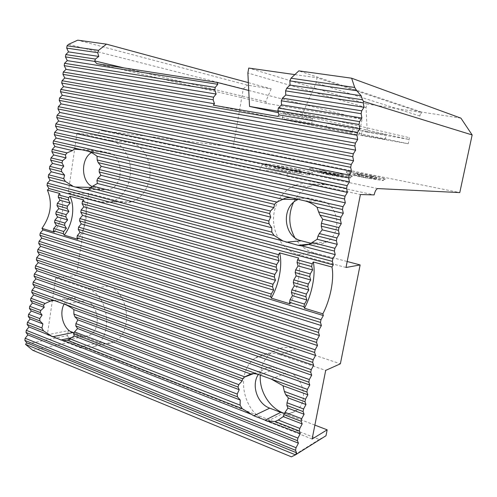 <?xml version="1.0" encoding="UTF-8"?>
<svg xmlns="http://www.w3.org/2000/svg" width="497" height="497" viewBox="0 0 497 497"><rect width="100%" height="100%" fill="white"/><g stroke="black" fill="none" stroke-linecap="round" stroke-linejoin="round"><path stroke-width="0.37" stroke-dasharray="2.48 1.86" d="M248.351 82.645L271.182 88.839L247.562 85.186L77.749 40.164M271.182 88.839L265.74 101.655L266.51 103.432L362.058 119.249L358.971 135.054L408.23 143.745L409.46 137.7L408.664 139.365L301.853 115.304L302.866 112.999L409.46 137.7M460.93 118.149L421.754 112.098L419.872 116.025L420.636 112.285L366.749 103.948L366.041 107.563L367.252 132.177L408.664 139.365M68.536 44.345L243.288 88.833L233.174 146.919L459.781 192.587M243.288 88.833L247.562 85.186M421.754 112.098L298.815 70.866M76.992 133.215L97.617 135.582L130.711 142.682C141.347 144.888 149.877 157.257 150.125 171.26C150.442 185.263 142.44 198.427 131.941 201.701C128.431 202.795 124.927 202.888 121.436 201.981L88.907 193.408L68.188 193.041L76.992 133.215L110.676 140.502C121.516 142.769 130.226 155.567 130.487 170.08C130.829 184.586 122.678 198.228 111.98 201.614C108.408 202.751 104.842 202.844 101.282 201.906L68.188 193.041M88.907 193.408L76.538 275.506L55.707 277.904L47.339 334.823L68.238 330.611L67.493 335.568L25.502 344.346M233.174 146.919L102.022 130.711C99.798 130.761 98.331 132.382 97.617 135.582M32.808 350.323L70.549 342.004L67.493 335.568M325.995 435.751L319.229 439.472L70.549 342.004M319.229 439.472L291.416 456.836M377.788 188.587L263.758 164.656C261.9 164.849 260.552 166.756 259.72 170.365C268.933 170.055 277.929 171.981 286.694 176.155L327.219 184.853C321.329 183.642 315.614 184.163 310.078 186.418C304.096 188.966 299.25 193.072 295.547 198.738M295.094 199.465L293.441 202.503M294.82 237.672C299.48 245.425 305.947 250.476 314.21 252.818L347.186 261.515M312.128 439.031L267.212 421.357C242.381 412.659 234.87 371.7 255.359 358.064C262.602 352.945 270.753 351.82 279.805 354.684L295.814 348.894L340.377 363.804M295.814 348.894C287.011 346.173 279.078 347.291 272.014 352.249C264.982 357.647 261.074 365.276 260.291 375.117M284.054 413.299L314.874 425.109M55.707 277.904L87.963 288.956L108.265 286.123C129.04 291.596 133.531 333.083 114.211 341.756C109.458 344.185 104.532 344.458 99.431 342.563L74.128 332.866M70.369 331.431L68.238 330.611M108.265 286.123L76.538 275.506M267.237 164.029C264.764 163.799 263.758 163.855 264.205 164.196C265.907 165.072 272.381 166.613 283.625 168.812C297.305 171.372 306.593 172.782 311.489 173.043C320.298 173.291 279.662 165.066 267.237 164.029M347.738 171.558L346.198 171.658C347.832 172.372 353.771 173.714 364.021 175.696C374.862 177.715 381.87 178.814 385.057 179.001C390.971 179.181 355.902 172.217 347.738 171.558M311.656 168.185L309.532 168.315C311.209 169.098 317.421 170.539 328.163 172.621C340.259 174.882 348.254 176.124 352.149 176.336C359.288 176.547 321.627 168.999 311.656 168.185M91.454 152.61L95.231 150.976L100.214 150.945L108.781 152.89C123.772 155.257 124.144 186.12 109.247 189.593L103.146 189.73L92.225 186.611M64.138 304.077C65.666 301.244 67.691 299.25 70.22 298.088C72.711 297.001 75.296 296.914 77.967 297.827L86.161 300.716C98.891 304.319 101.45 330.132 89.566 335.301C86.745 336.705 83.825 336.848 80.806 335.723L74.016 333.12M298.349 199.384C301.896 197.874 305.556 197.526 309.32 198.346L321.074 201.012C338.749 203.975 342.837 233.528 326.653 241.834C322.273 244.307 317.695 244.953 312.905 243.778L310.96 243.281M258.365 374.465L262.155 370.327C266.622 367.047 271.66 366.32 277.258 368.14L288.409 372.079C302.921 376.428 308.885 400.153 297.678 409.435C293.92 412.746 289.534 414.063 284.508 413.374M54.21 232.087C63.082 219.208 64.952 206.342 59.833 193.488M77.793 239.262C86.292 228.166 88.932 210.858 83.689 199.937M290.018 303.829C297.684 290.074 301.524 270.001 298.666 258.036M290.658 170.297C288.875 170.521 287.552 172.471 286.694 176.155M346.005 267.492L298.66 254.799C284.911 251.109 274.506 237.193 273.574 221.811C272.598 206.423 281.196 191.221 294.367 185.698C300.064 183.35 305.953 182.803 312.023 184.058L327.219 184.853L374.135 194.917M278.829 107.427L302.866 112.999L316.061 82.924L317.024 77.749L294.851 74.606M277.879 116.41L408.23 143.745M248.742 90.46L362.058 119.249M213.331 105.215L358.971 135.054M419.872 116.025L316.061 82.924M284.023 119.069L311.619 123.97L284.023 119.069M362.257 135.215L385.281 139.315L362.257 135.215M327.243 127.99L352.336 132.45L327.243 127.99M87.963 288.956C109.11 294.659 113.726 337.631 94.063 346.521C89.23 349.018 84.217 349.273 79.035 347.297L47.339 334.823M279.805 354.684L325.684 370.402M312.023 184.058L360.418 194.526M366.749 103.948L248.736 68.058M366.041 107.563L247.873 72.997M367.252 132.177L278.419 112.738M311.178 118.081C304.928 116.646 281.103 112.471 283.327 113.192C284.321 113.77 314.7 119.224 312.65 118.46L311.178 118.081M385.405 134.668L362.238 130.593L385.405 134.668M352.249 127.263L326.97 122.815C327.56 123.237 354.877 128.127 353.292 127.53L352.249 127.263M278.022 111.26L301.853 115.304M420.636 112.285L317.024 77.749M342.7 176.559L335.369 175.665L335.779 173.546L343.11 174.466L338.376 173.093L337.979 175.155L342.7 176.559L343.11 174.466M338.376 173.093L326.56 170.844L326.162 172.9L337.979 175.155M326.162 172.9L318.77 171.981L319.167 169.899L326.56 170.844M335.779 173.546L323.653 171.235L323.249 173.347L335.369 175.665M323.653 171.235L319.167 169.899M318.77 171.981L323.249 173.347M328.045 174.72C318.366 172.838 312.762 171.521 311.221 170.782C308.016 168.775 357.38 178.069 349.689 178.038C346.148 177.864 338.935 176.758 328.045 174.72M376.359 179.181L370.103 178.404L370.482 176.491L376.738 177.292L372.004 176.013L371.632 177.883L376.359 179.181L376.738 177.292M372.004 176.013L361.201 173.962L360.834 175.826L371.632 177.883M360.834 175.826L354.51 175.025L354.877 173.142L361.201 173.962M370.482 176.491L359.418 174.391L359.045 176.305L370.103 178.404M359.418 174.391L354.877 173.142M354.51 175.025L359.045 176.305M363.816 177.578C354.578 175.789 349.217 174.559 347.72 173.894C344.812 172.217 389.027 180.573 382.802 180.535L363.816 177.578M301.12 173.316L292.36 172.273L292.795 169.899L301.561 170.974L296.964 169.502L296.535 171.807L301.12 173.316L301.561 170.974M296.964 169.502L283.924 167.004L283.501 169.303L296.535 171.807M283.501 169.303L274.679 168.228L275.108 165.899L283.924 167.004M292.795 169.899L279.376 167.321L278.947 169.688L292.36 172.273M279.376 167.321L275.108 165.899M274.679 168.228L278.947 169.688M283.644 171.173C273.524 169.185 267.678 167.781 266.112 166.949C262.602 164.507 318.558 174.981 308.792 174.95C304.338 174.745 295.957 173.484 283.644 171.173M110.676 140.502L130.711 142.682L259.72 170.365M263.758 164.656L102.022 130.711M88.317 189.369L103.146 189.73M91.1 187.45L94.672 187.543M78.532 149.013L100.214 150.945M87.255 151.013L108.781 152.89M56.055 301.145L77.967 297.827M64.393 304.164L86.161 300.716M71.698 337.668L80.806 335.723M292.739 198.098L309.32 198.346M309.401 244.145L312.905 243.778M304.86 200.875L321.074 201.012M259.856 374.955L277.258 368.14M271.325 379.112L288.409 372.079M266.51 103.432L96.909 63.684M123.995 67.909L265.74 101.655M79.035 347.297L99.431 342.563M101.282 201.906L121.436 201.981M267.212 421.357L283.383 413.169M298.66 254.799L314.21 252.818M88.994 189.09L109.247 189.593M82.005 149.808L95.231 150.976M67.884 339.991L89.566 335.301M53.887 300.542L70.22 298.088M310.644 243.468L326.653 241.834M253.52 373.638L262.155 370.327M282.284 417.368L297.678 409.435M94.063 346.521L114.211 341.756M111.98 201.614L131.941 201.701M255.359 358.064L272.014 352.249M294.367 185.698L310.078 186.418M352.336 132.45L353.292 127.53M326.038 127.717L326.97 122.815M349.689 178.038L352.149 176.336M311.221 170.782L309.532 168.315M385.281 139.315L386.169 134.867M361.375 135.016L362.238 130.593M382.802 180.535L385.057 179.001M347.72 173.894L346.198 171.658M311.619 123.97L312.65 118.46M282.327 118.684L283.327 113.192M308.792 174.95L311.489 173.043M266.112 166.949L264.205 164.196"/><path stroke-width="0.75" d="M215.244 87.404L217.804 84.297L217.195 82.44L96.909 63.684L94.623 61.398L65.455 56.9L67.269 60.628L64.535 63.312L215.244 87.404L214.803 90.019L64.2 65.641L66.02 69.325L63.287 72.034L213.586 97.195L213.145 99.798L62.951 74.357L64.772 78.004L62.038 80.731L357.511 132.401L359.791 128.798L278.985 114.882L277.891 110.763L278.382 108.035L359.611 121.635L361.891 118.062L281.538 104.824L281.327 100.785L282.458 98.151L361.717 110.819L363.99 107.284L285.775 94.983L285.582 90.876L286.719 88.224L362.499 99.767L361.139 95.728L290.037 85.074L289.869 80.899L291.018 78.228L354.69 87.453L351.627 78.203L460.93 118.149L472.15 134.954L459.781 192.587L377.788 188.587C376.279 188.903 375.061 191.016 374.135 194.917L360.418 194.526L346.005 267.492L360.139 264.932L340.377 363.804L325.684 370.402L312.128 439.031L327.175 429.824L325.995 435.751L295.473 454.848L296.554 452.767L295.547 450.301L24.85 340.377L26.739 342.812L25.502 344.346L295.473 454.848L291.416 456.836L32.808 350.323L25.502 344.346M94.623 61.398L95.405 59.075L65.79 54.564L65.455 56.9M363.99 107.284L363.27 102.867L285.582 90.876M363.27 102.867L363.549 101.419L362.499 99.767M64.535 63.312L64.2 65.641M361.891 118.062L361.151 113.707L281.327 100.785M361.151 113.707L361.717 110.819M63.287 72.034L62.951 74.357M359.791 128.798L359.051 124.505L277.891 110.763M359.051 124.505L359.611 121.635M67.045 45.786L66.71 48.128L97.704 52.682L98.543 50.346L67.045 45.786L68.536 44.345L77.749 40.164L106.476 44.152L248.351 82.645M291.018 78.228L298.815 70.866L351.627 78.203M361.139 95.728L356.765 90.721L289.869 80.899M356.765 90.721L354.69 87.453M98.543 50.346L106.476 44.152M213.145 99.798L214.493 103.78L213.331 105.215L277.879 116.41L278.985 114.882M214.493 103.78L64.772 78.004M214.803 90.019L216.145 94.057L213.586 97.195M216.145 94.057L66.02 69.325M278.382 108.035L281.538 104.824M217.804 84.297L67.269 60.628M282.458 98.151L285.775 94.983M97.704 52.682L98.773 56.428L95.405 59.075M98.773 56.428L68.524 51.899L65.79 54.564M286.719 88.224L290.037 85.074M66.71 48.128L68.524 51.899M297.56 259.844L312.191 263.82L311.669 266.522L297.057 262.522L297.56 259.844L298.666 258.036L279.637 252.892L278.513 254.669L278.022 257.309L82.098 203.683L82.44 201.391L278.513 254.669M295.665 269.865L310.252 273.934L309.737 276.624L295.162 272.53L295.665 269.865L298.07 265.926L312.619 269.946L311.669 266.522M293.783 279.848L308.32 284.011L307.811 286.694L293.28 282.501L293.783 279.848L296.187 275.885L310.693 279.991L309.737 276.624M294.311 285.806L291.907 289.794L306.4 294.056L308.774 290.006L294.311 285.806L293.28 282.501M292.441 295.69L290.031 299.71L304.481 304.065L306.86 299.989L292.441 295.69L291.404 292.441L291.907 289.794M308.32 284.011L310.693 279.991M310.252 273.934L312.619 269.946M304.481 304.065L303.971 306.73L289.534 302.35L290.031 299.71M306.4 294.056L305.885 296.728L291.404 292.441M308.774 290.006L307.811 286.694M306.86 299.989L305.885 296.728M295.162 272.53L296.187 275.885M297.057 262.522L298.07 265.926M63.367 233.752L53.365 230.72L53.688 228.496L63.697 231.509L63.367 233.752L64.2 235.124C72.73 224.197 75.302 207.063 69.94 196.222L68.685 197.651L68.35 199.918L70.145 203.043L60.062 200.26L57.348 203.335L67.437 206.156L67.101 208.417L68.897 211.498L58.839 208.647L56.124 211.747L66.188 214.629L65.852 216.885L67.648 219.929L57.621 217.015L54.906 220.134L64.939 223.085L64.61 225.334L54.577 222.364L54.906 220.134M65.852 216.885L55.794 213.983L57.621 217.015M64.61 225.334L66.412 228.334L56.403 225.352L53.688 228.496M54.577 222.364L56.403 225.352M67.101 208.417L57.018 205.584L58.839 208.647M68.35 199.918L58.248 197.154L60.062 200.26M58.248 197.154L58.571 194.905L68.685 197.651M57.018 205.584L57.348 203.335M55.794 213.983L56.124 211.747M67.648 219.929L64.939 223.085M66.412 228.334L63.697 231.509M68.897 211.498L66.188 214.629M70.145 203.043L67.437 206.156M240.094 405.161L242.232 408.658L67.412 340.221L69.723 338.799L240.094 405.161L240.206 400.017L74.239 336.003L69.723 338.799M237.199 394.059L237.448 396.817L73.643 333.891L74.525 331.884L237.199 394.059L239.206 389.691L77.588 328.529L74.525 331.884M238.777 384.666L237.982 387.033L75.811 325.92L75.886 323.603L238.777 384.666L242.207 380.864L77.843 319.857L75.886 323.603M244.735 376.856L242.573 378.739L74.848 316.763L73.879 314.054L244.735 376.856L250.749 373.993L73.873 309.631L73.879 314.054M250.749 373.993C253.066 373.303 256.098 373.626 259.856 374.955L64.393 304.164C67.188 305.201 70.35 307.022 73.873 309.631M242.207 380.864L242.573 378.739M74.848 316.763L77.843 319.857M239.206 389.691L237.982 387.033M75.811 325.92L77.588 328.529M240.206 400.017L237.448 396.817M73.643 333.891L74.239 336.003M250.805 414.119L63.653 340.569L61.032 339.954L29.012 326.958L26.291 330.306L297.927 438.093L300.306 433.577L253.774 415.765L242.232 408.658M67.412 340.221L63.653 340.569M276.773 202.099L274.487 204.342L98.195 162.631L97.182 159.966L276.773 202.099L282.948 199.316L97.045 156.257L97.182 159.966M270.474 211.008L269.635 213.573L99.189 171.981L99.27 169.57L270.474 211.008L273.915 207.584L101.195 166.302L99.27 169.57M268.796 220.972L269.051 223.799L96.909 180.517L97.834 178.324L268.796 220.972L270.735 217.152L100.916 175.311L97.834 178.324M271.834 232.111L274.083 235.466L90.373 187.903L92.796 186.12L271.834 232.111L271.778 227.738L97.4 183.486L92.796 186.12M300.306 433.577L299.306 431.005L299.809 428.42L302.188 423.929L301.201 421.307L301.704 418.71L304.077 414.243L303.095 411.572L303.605 408.969L305.972 404.527L304.996 401.8L305.506 399.19L307.873 394.78L306.91 392.003L307.419 389.381L309.786 384.995L308.83 382.162L309.339 379.534L311.7 375.179L310.749 372.29L311.265 369.656L313.626 365.326L312.681 362.388L313.197 359.741L315.552 355.442L314.62 352.448L315.135 349.789L317.49 345.521L316.564 342.47L317.086 339.805L319.434 335.562L318.515 332.456L319.037 329.784L321.385 325.572L320.472 322.41L321 319.726L323.342 315.545L322.857 313.818C330.337 299.635 334.375 279.146 331.977 267.038L333.232 264.876L332.369 261.372L332.903 258.633L335.233 254.632L334.382 251.072L308.767 244.443L301.685 245.872L298.02 245.319L282.942 240.977L86.31 189.624L83.577 189.251L50.098 180.162L47.37 183.157L47.047 185.393L48.899 188.518L47.432 190.14L59.833 193.488L58.571 194.905M282.942 240.977L274.083 235.466M90.373 187.903L88.994 189.09L86.31 189.624M271.778 227.738L269.051 223.799M96.909 180.517L97.4 183.486M270.735 217.152L269.635 213.573M99.189 171.981L100.916 175.311M273.915 207.584L274.487 204.342M98.195 162.631L101.195 166.302M282.948 199.316C285.508 197.632 288.776 197.228 292.739 198.098L87.255 151.013C90.181 151.709 93.448 153.461 97.045 156.257M299.306 431.005L275.083 421.518L278.295 420.04L299.809 428.42M301.201 421.307L283.781 414.616L285.023 412.336L301.704 418.71M303.095 411.572L286.881 405.459L287.011 402.75L303.605 408.969M304.996 401.8L285.657 394.655L284.346 391.412L305.506 399.19M307.873 394.78L283.023 385.74L284.346 391.412M306.91 392.003L271.325 379.112L283.023 385.74M305.972 404.527L288.403 398.01L287.011 402.75M285.657 394.655L288.403 398.01M304.077 414.243L287.949 408.143L285.023 412.336M286.881 405.459L287.949 408.143M302.188 423.929L283.228 416.61L278.295 420.04M283.781 414.616L283.228 416.61M275.083 421.518L268.554 421.096M334.382 251.072L334.916 248.32L337.239 244.35L336.394 240.734L336.935 237.97L339.252 234.037L338.414 230.359L338.954 227.583L341.271 223.681L340.445 219.947L319.987 215.108L318.602 211.908L340.992 217.164L343.303 213.294L317.024 207.206L318.602 211.908M340.445 219.947L340.992 217.164M338.414 230.359L321.267 226.172L321.41 223.339L338.954 227.583M336.394 240.734L317.981 236.106L319.298 233.571L336.935 237.97M308.767 244.443L312.166 242.474L334.916 248.32M335.233 254.632L301.685 245.872M337.239 244.35L317.192 239.268L312.166 242.474M317.981 236.106L317.192 239.268M339.252 234.037L322.205 229.838L319.298 233.571M321.267 226.172L322.205 229.838M341.271 223.681L322.696 219.245L321.41 223.339M319.987 215.108L322.696 219.245M343.303 213.294L342.483 209.498L304.86 200.875C308.923 201.838 312.98 203.95 317.024 207.206M62.038 80.731L61.709 83.049L63.529 86.652L60.796 89.404L355.417 143.13L357.703 139.495L356.952 135.265L61.709 83.049M356.952 135.265L357.511 132.401M60.796 89.404L60.466 91.715L62.293 95.275L59.559 98.052L353.336 153.821L355.622 150.15L354.864 145.988L60.466 91.715M354.864 145.988L355.417 143.13M59.559 98.052L59.23 100.357L61.056 103.879L58.323 106.675L351.261 164.476L353.553 160.767L352.783 156.667L59.23 100.357M352.783 156.667L353.336 153.821M58.323 106.675L57.994 108.973L59.82 112.452L57.093 115.273L349.192 175.093L351.485 171.353L350.708 167.309L57.994 108.973M350.708 167.309L351.261 164.476M57.093 115.273L56.764 117.565L58.596 121.001L55.863 123.846L347.13 185.667L349.428 181.89L348.639 177.914L56.764 117.565M348.639 177.914L349.192 175.093M55.863 123.846L55.54 126.126L57.372 129.531L54.639 132.395L345.073 196.203L347.378 192.395L346.577 188.481L55.54 126.126M346.577 188.481L347.13 185.667M54.639 132.395L54.316 134.668L56.149 138.029L53.421 140.918L343.029 206.702L345.334 202.863L344.527 199.005L54.316 134.668M344.527 199.005L345.073 196.203M53.421 140.918L53.098 143.186L54.931 146.503L52.204 149.411L67.052 152.896L65.418 154.878L51.881 151.672L53.719 154.958L50.992 157.884L62.566 160.686L61.976 162.898L50.669 160.14L52.508 163.383L49.781 166.333L61.429 169.241L61.634 171.645L49.458 168.582L51.303 171.788L48.576 174.758L63.703 178.647L65.355 181.424L48.252 177L50.098 180.162M87.255 151.013L53.098 143.186M304.86 200.875L292.739 198.098M342.483 209.498L343.029 206.702M52.204 149.411L51.881 151.672M50.992 157.884L50.669 160.14M49.781 166.333L49.458 168.582M48.576 174.758L48.252 177M332.369 261.372L47.047 185.393M47.37 183.157L332.903 258.633M80.812 212.269L81.154 209.982L276.68 264.559L276.189 267.193L80.812 212.269L82.57 215.369L79.874 218.55L274.853 274.425L274.363 277.046L79.532 220.83L79.874 218.55M295.547 450.301L296.044 447.735L298.424 443.187L297.423 440.671L25.987 332.431L27.875 334.897L25.154 338.264L296.044 447.735M25.154 338.264L24.85 340.377M297.423 440.671L297.927 438.093M26.291 330.306L25.987 332.431M308.83 382.162L32.889 284.253L34.765 286.931L32.038 290.186L31.733 292.335L33.603 294.982L30.882 298.256L30.578 300.399L32.454 303.008L29.733 306.301L29.422 308.444L31.305 311.016L28.584 314.321L28.273 316.459L30.155 318.999L27.434 322.323L41.916 327.964L43.494 330.859L27.13 324.454L29.012 326.958M27.434 322.323L27.13 324.454M28.584 314.321L39.729 318.583L39.928 320.938L28.273 316.459M29.733 306.301L40.81 310.451L40.245 312.52L29.422 308.444M30.882 298.256L45.09 303.474L43.531 305.189L30.578 300.399M32.038 290.186L307.419 389.381M64.393 304.164L31.733 292.335M271.325 379.112L259.856 374.955M310.749 372.29L34.051 276.139L35.921 278.86L33.2 282.091L309.339 379.534M33.2 282.091L32.889 284.253M312.681 362.388L35.219 268.007L37.082 270.759L34.361 273.977L311.265 369.656M34.361 273.977L34.051 276.139M314.62 352.448L36.387 259.85L38.25 262.64L35.529 265.839L313.197 359.741M35.529 265.839L35.219 268.007M316.564 342.47L37.555 251.675L39.418 254.501L36.697 257.676L315.135 349.789M36.697 257.676L36.387 259.85M318.515 332.456L38.729 243.474L40.592 246.332L37.871 249.488L317.086 339.805M37.871 249.488L37.555 251.675M53.365 230.72L54.21 232.087L41.953 228.353L42.947 229.931L40.226 233.05L39.909 235.249L41.767 238.144L39.046 241.281L319.037 329.784M39.046 241.281L38.729 243.474M40.226 233.05L321 319.726M320.472 322.41L39.909 235.249M76.979 237.883L270.735 296.647L271.213 294.044L77.315 235.615L76.979 237.883L77.793 239.262L64.2 235.124M78.253 229.372L272.542 286.862L273.027 284.247L78.594 227.098L78.253 229.372L80.017 232.391L77.315 235.615M41.953 228.353C50.837 215.642 52.663 202.9 47.432 190.14M472.15 134.954L363.549 101.419M295.547 198.738L295.094 199.465M293.441 202.503C288.161 214.455 288.62 226.178 294.82 237.672M347.186 261.515L360.139 264.932M260.291 375.117C259.08 390.853 269.318 407.875 283.52 413.094L284.054 413.299M314.874 425.109L327.175 429.824M74.128 332.866L70.369 331.431M274.363 277.046L275.468 280.327L81.291 223.892L78.594 227.098M275.468 280.327L273.027 284.247M79.532 220.83L81.291 223.892M272.542 286.862L273.654 290.093L80.017 232.391M273.654 290.093L271.213 294.044M323.342 315.545L42.947 229.931M270.735 296.647L271.25 298.119L290.018 303.829L289.534 302.35M322.857 313.818L304.425 308.208L303.971 306.73M321.385 325.572L41.767 238.144M319.434 335.562L40.592 246.332M317.49 345.521L39.418 254.501M315.552 355.442L38.25 262.64M313.626 365.326L37.082 270.759M311.7 375.179L35.921 278.86M309.786 384.995L34.765 286.931M45.09 303.474L50.383 301.089L33.603 294.982M50.383 301.089L50.414 301.058C51.477 300.163 53.359 300.194 56.055 301.145M40.81 310.451L44.214 307.376L32.454 303.008M44.214 307.376L43.531 305.189M39.729 318.583L42.083 315.092L31.305 311.016M42.083 315.092L40.245 312.52M41.916 327.964L42.891 323.907L30.155 318.999M42.891 323.907L39.928 320.938M50.706 335.481L43.494 330.859M298.424 443.187L27.875 334.897M296.554 452.767L26.739 342.812M276.189 267.193L277.289 270.53L82.57 215.369M277.289 270.53L274.853 274.425M278.022 257.309L279.115 260.701L83.856 206.827L81.154 209.982M279.115 260.701L276.68 264.559M82.098 203.683L83.856 206.827M82.44 201.391L83.689 199.937L69.94 196.222M312.191 263.82L313.284 261.987L331.977 267.038M333.232 264.876L48.899 188.518M72.773 186.083L65.355 181.424M63.703 178.647L64.604 175.161L51.303 171.788M64.604 175.161L61.634 171.645M61.429 169.241L63.771 166.16L52.508 163.383M63.771 166.16L61.976 162.898M62.566 160.686L66.008 157.891L53.719 154.958M66.008 157.891L65.418 154.878M67.052 152.896L72.475 150.566L54.931 146.503M72.475 150.566L74.283 149.125L78.532 149.013M345.334 202.863L56.149 138.029M347.378 192.395L57.372 129.531M349.428 181.89L58.596 121.001M351.485 171.353L59.82 112.452M353.553 160.767L61.056 103.879M355.622 150.15L62.293 95.275M357.703 139.495L63.529 86.652M92.225 186.611C81.042 181.548 80.52 158.934 91.454 152.61M74.016 333.12L72.692 332.611C63.504 329.486 58.752 313.458 64.138 304.077M310.96 243.281L301.306 240.79C283.209 237.05 280.824 206.336 298.088 199.502L298.349 199.384M284.508 413.374L280.718 412.367L269.709 408.149C257.266 403.825 251.004 384.97 258.365 374.465M304.425 308.208C312.017 294.274 315.937 274.015 313.284 261.987M271.25 298.119C279.022 284.607 282.743 264.777 279.637 252.892M217.195 82.44L248.742 90.46M294.851 74.606L248.736 68.058L247.873 72.997L249.531 106.42L278.022 111.26M278.419 112.738L249.531 106.42M83.577 189.251L88.317 189.369M74.966 187.002L91.1 187.45M61.032 339.954L71.698 337.668M52.794 336.711L72.692 332.611M286.098 242.201L301.306 240.79M298.02 245.319L309.401 244.145M253.774 415.765L269.709 408.149M265.069 420.207L280.718 412.367M94.734 60.945L123.995 67.909M74.283 149.125L82.005 149.808M50.414 301.058L53.887 300.542M282.917 199.322L298.088 199.502M244.331 377.155L253.52 373.638"/></g></svg>
